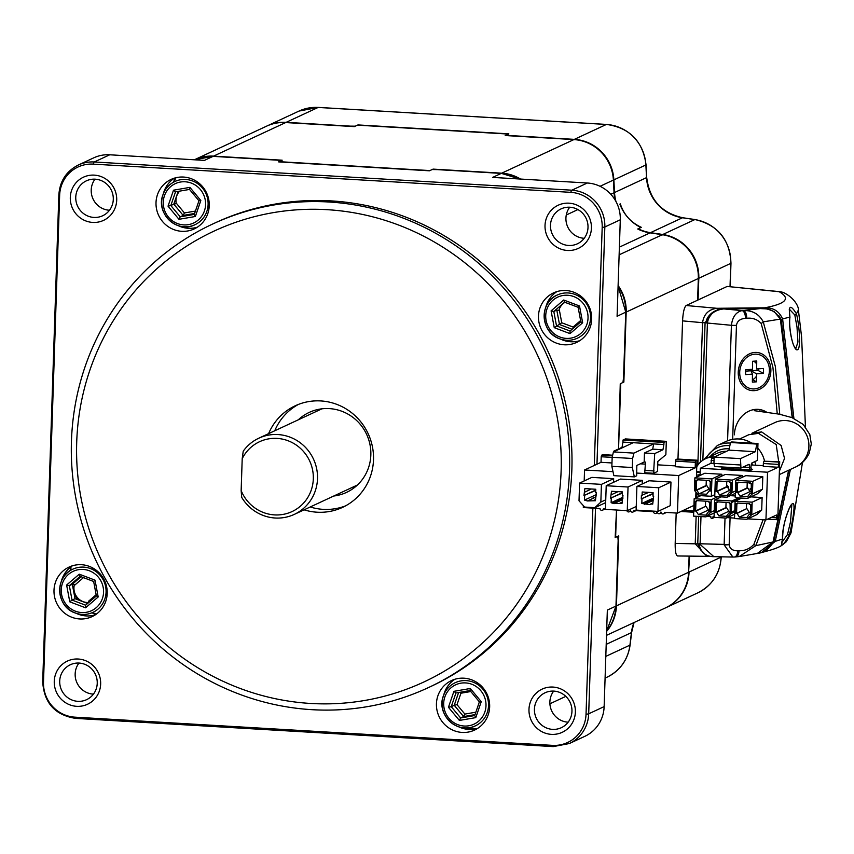<?xml version="1.0" encoding="UTF-8"?>
<svg xmlns="http://www.w3.org/2000/svg" width="854" height="854" viewBox="0 0 854 854"><rect width="100%" height="100%" fill="white"/><g stroke="black" fill="none" stroke-linecap="round" stroke-linejoin="round"><path stroke-width="1.28" d="M434.387 169.572A290.68 281.681 -115 0 0 433.074 169.113L429.936 170.576L279.055 161.662L282.194 160.2A290.68 281.681 -115 0 0 280.592 160.563M617.976 538.351A290.68 281.681 -115 0 0 618.755 535.864L615.627 537.315L616.524 510.019L615.158 537.54L617.816 536.301L618.147 540.486L615.969 606.073L618.05 544.094A292.708 283.635 -115 0 1 618.018 544.169M623.666 373.871A292.708 283.635 -115 0 1 623.687 373.945L625.736 312.286L623.537 377.884L622.918 382.507L620.25 383.745L618.552 448.948L620.73 383.531L623.858 382.069L626.185 312.073A42.027 40.725 -115 0 0 618.104 285.524M650.246 232.907A3.501 0.726 -81.5 0 1 650.492 232.662A42.027 40.725 -115 0 1 640.575 229.875L638.664 228.562L641.333 227.324C630.807 222.467 623.804 214.653 620.335 203.882L619.865 204.106A42.027 40.725 65 0 0 640.863 227.538L637.724 229A42.027 40.725 -115 0 0 650.022 232.875L662.341 234.711A42.027 40.725 65 0 1 698.326 278.489L697.611 300.192M623.858 382.069A290.68 281.681 -115 0 0 623.292 379.688M282.194 160.2L213.532 156.143A42.027 40.725 -115 0 0 194.402 159.773L266.555 126.178A42.027 40.725 65 0 1 285.674 122.56L354.346 126.616L357.484 125.154L508.354 134.067L505.216 135.53L573.888 139.586A42.027 40.725 65 0 1 613.396 180.077L614.058 192.748A42.027 40.725 -115 0 0 615.051 199.911M520.566 179.062A42.027 40.725 -115 0 0 501.736 173.17L433.074 169.113M351.827 126.467A290.68 281.681 65 0 1 353.097 126.157M606.639 631.352A42.027 40.725 -115 0 0 616.439 605.849L618.755 535.864M689.114 556.189L688.591 572.265A42.027 40.725 65 0 1 665.383 607.941L606.5 635.355M194.402 159.773A42.027 40.725 -115 0 0 194.381 159.783A42.027 40.725 -115 0 1 213.062 156.367L277.401 160.168L213.148 156.346A3.501 0.769 93.4 0 0 213.062 156.367L204.437 160.381L109.739 154.787L94.292 161.982A7.003 1.537 93.4 0 0 93.214 164.128L570.803 192.342A33.338 32.303 65 0 1 602.187 227.356L594.288 465.451M93.801 570.152L95.221 569.49M91.986 567.558A290.68 281.681 -115 0 0 93.054 569.746M591.534 321.35A14.71 14.251 65 0 1 590.135 321.659M578.147 295.911A14.71 14.251 65 0 1 579.279 295.036M209.081 207.874A14.71 14.251 65 0 1 207.693 208.173M93.673 570.077A14.71 14.251 65 0 1 94.805 569.212M476.126 683.563A14.71 14.251 65 0 1 477.258 682.688M568.604 245.472A19.258 18.671 -115 0 0 577.379 243.806A19.258 18.671 -115 0 0 587.616 222.862A19.258 18.671 -115 0 0 569.874 207.223A19.258 18.671 -115 0 0 561.11 208.878A19.258 18.671 -115 0 0 550.873 229.833A19.258 18.671 -115 0 0 568.604 245.472M584.2 238.287A19.258 18.671 65 0 1 584.061 238.277A19.258 18.671 65 0 1 567.739 226.961A19.258 18.671 65 0 1 569.735 207.212M567.44 250.468A23.816 23.079 -115 0 0 591.416 228.189A23.816 23.079 -115 0 0 569.01 203.177A23.816 23.079 -115 0 0 545.023 225.445A23.816 23.079 -115 0 0 567.44 250.468M565.978 290.541A27.317 26.474 65 0 1 591.128 312.713A27.317 26.474 65 0 1 576.61 342.422A27.317 26.474 65 0 1 564.174 344.781A27.317 26.474 65 0 1 539.023 322.598A27.317 26.474 65 0 1 553.541 292.89A27.317 26.474 65 0 1 565.978 290.541M560.736 339.166A27.317 26.474 -115 0 0 570.685 341.749A27.317 26.474 -115 0 0 579.749 340.682M81.504 564.707A27.317 26.474 65 0 1 106.654 586.89A27.317 26.474 65 0 1 92.136 616.599A27.317 26.474 65 0 1 79.7 618.958A27.317 26.474 65 0 1 54.549 596.775A27.317 26.474 65 0 1 69.078 567.067A27.317 26.474 65 0 1 81.504 564.707M76.273 613.343A27.317 26.474 -115 0 0 86.211 615.926A27.317 26.474 -115 0 0 95.285 614.848M77.842 701.326A19.258 18.671 -115 0 0 86.606 699.661A19.258 18.671 -115 0 0 96.844 678.706A19.258 18.671 -115 0 0 79.112 663.067A19.258 18.671 -115 0 0 70.348 664.732A19.258 18.671 -115 0 0 60.1 685.687A19.258 18.671 -115 0 0 77.842 701.326M93.438 694.142A19.258 18.671 65 0 1 93.289 694.131A19.258 18.671 65 0 1 76.967 682.816A19.258 18.671 65 0 1 78.963 663.067M76.668 706.322A23.816 23.079 -115 0 0 100.655 684.043A23.816 23.079 -115 0 0 78.237 659.021A23.816 23.079 -115 0 0 54.261 681.3A23.816 23.079 -115 0 0 76.668 706.322M93.897 217.428A19.258 18.671 -115 0 0 102.661 215.763A19.258 18.671 -115 0 0 112.899 194.819A19.258 18.671 -115 0 0 95.157 179.18A19.258 18.671 -115 0 0 86.393 180.834A19.258 18.671 -115 0 0 76.155 201.79A19.258 18.671 -115 0 0 93.897 217.428M109.483 210.244A19.258 18.671 65 0 1 109.344 210.233A19.258 18.671 65 0 1 93.022 198.918A19.258 18.671 65 0 1 95.018 179.169M92.723 222.424A23.816 23.079 -115 0 0 116.71 200.146A23.816 23.079 -115 0 0 94.292 175.134A23.816 23.079 -115 0 0 70.306 197.402A23.816 23.079 -115 0 0 92.723 222.424M552.559 729.369A19.258 18.671 -115 0 0 561.324 727.704A19.258 18.671 -115 0 0 571.561 706.749A19.258 18.671 -115 0 0 553.83 691.11A19.258 18.671 -115 0 0 545.065 692.775A19.258 18.671 -115 0 0 534.817 713.731A19.258 18.671 -115 0 0 552.559 729.369M568.145 722.185A19.258 18.671 65 0 1 568.006 722.174A19.258 18.671 65 0 1 551.684 710.859A19.258 18.671 65 0 1 553.68 691.11M551.385 734.365A23.816 23.079 -115 0 0 575.372 712.087A23.816 23.079 -115 0 0 552.954 687.064A23.816 23.079 -115 0 0 528.978 709.343A23.816 23.079 -115 0 0 551.385 734.365M312.062 709.685A255.666 247.735 65 0 1 76.636 502.109A255.666 247.735 65 0 1 212.571 224.068A255.666 247.735 65 0 1 328.907 202.003A255.666 247.735 65 0 1 564.334 409.578A255.666 247.735 65 0 1 428.398 687.609A255.666 247.735 65 0 1 312.062 709.685M428.398 687.609L430.747 686.52A255.666 247.735 -115 0 0 566.682 408.479A255.666 247.735 -115 0 0 331.256 200.903A255.666 247.735 -115 0 0 214.93 222.979L212.571 224.068M327.103 209.678A248.653 240.956 -115 0 0 76.711 442.265A248.653 240.956 -115 0 0 310.728 703.461A248.653 240.956 -115 0 0 561.121 470.874A248.653 240.956 -115 0 0 327.103 209.678M345.582 505.846A56.033 54.304 65 0 1 323.186 509.358A56.033 54.304 65 0 1 310.216 506.977M268.615 433.629A56.033 54.304 65 0 1 295.27 405.767A56.033 54.304 65 0 1 320.762 400.932A56.033 54.304 65 0 1 372.365 446.428A56.033 54.304 65 0 1 342.571 507.372A56.033 54.304 65 0 1 317.069 512.208A56.033 54.304 65 0 1 304.099 509.827M183.525 177.056A27.317 26.474 65 0 1 208.686 199.238A27.317 26.474 65 0 1 194.157 228.947A27.317 26.474 65 0 1 181.731 231.306A27.317 26.474 65 0 1 156.57 209.123A27.317 26.474 65 0 1 171.099 179.415A27.317 26.474 65 0 1 183.525 177.056M178.294 225.691A27.317 26.474 -115 0 0 188.232 228.274A27.317 26.474 -115 0 0 197.306 227.196M463.946 678.193A27.317 26.474 65 0 1 489.107 700.365A27.317 26.474 65 0 1 474.578 730.074A27.317 26.474 65 0 1 462.153 732.433A27.317 26.474 65 0 1 436.992 710.261A27.317 26.474 65 0 1 451.52 680.553A27.317 26.474 65 0 1 463.946 678.193M458.715 726.818A27.317 26.474 -115 0 0 468.665 729.401A27.317 26.474 -115 0 0 477.728 728.334M501.565 173.533A3.501 0.769 93.4 0 0 501.351 173.373L437.899 169.626L432.124 169.551L429.466 170.8L278.585 161.886L281.254 160.637L277.401 160.168M454.883 679.261A27.317 26.474 -115 0 0 443.802 694.782M174.462 178.123A27.317 26.474 -115 0 0 163.381 193.655M274.742 430.779A56.033 54.304 65 0 1 298.366 404.444M606.65 630.999A42.027 40.725 -115 0 0 615.969 606.073L607.343 610.087L604.141 706.61A35.025 33.936 65 0 1 584.809 736.34L569.362 743.535A35.025 33.936 65 0 0 588.694 713.805L604.141 706.61M519.638 178.998A42.027 40.725 -115 0 0 501.266 173.394L492.641 177.408L587.328 183.002A35.025 33.936 65 0 1 620.292 219.788L617.09 316.311L625.747 312.126M461.758 728.056L475.625 728.878M176.009 177.707A41.739 40.437 -115 0 0 174.109 181.891M592.868 508.109L586.036 714.179A33.338 32.303 65 0 1 552.463 745.361L74.874 717.157A33.338 32.303 65 0 1 43.501 682.132L59.641 195.31A7.003 0.801 1.9 0 1 58.851 194.915C59.801 181.165 66.302 171.195 78.355 165.003L93.812 157.809A35.025 33.936 65 0 1 109.739 154.787M79.198 614.079A42.027 40.725 -115 0 0 80.383 614.912M73.359 589.836A41.739 40.437 -115 0 0 75.109 593.936M76.081 595.793A41.739 40.437 -115 0 0 78.814 600.127M92.68 612.478A41.739 40.437 -115 0 0 96.214 614.218M70.978 566.8L70.871 570.216M59.641 195.31A33.338 32.303 65 0 1 93.214 164.128M72.43 565.786A27.317 26.474 -115 0 0 61.349 581.307M556.904 291.609A27.317 26.474 -115 0 0 545.823 307.13M614.058 192.662L614.538 192.524A42.027 40.725 -115 0 0 615.969 201.523M613.268 180.013L613.866 179.863L614.538 192.524L646.531 177.632L645.87 164.961A42.027 40.725 -115 0 0 606.351 124.46L318.147 107.444A42.027 40.725 -115 0 0 299.017 111.063L267.024 125.965A42.027 40.725 65 0 1 286.143 122.335L318.147 107.444A7.003 1.537 93.4 0 1 318.328 107.401L299.017 111.063M574.027 139.8A3.501 0.769 -86.6 0 1 574.358 139.362L510.009 135.562L506.155 135.081L508.824 133.843L357.954 124.93L355.285 126.178L350.492 126.136L286.143 122.335A3.501 0.769 -86.6 0 0 285.93 122.57M352.67 126.157A290.68 281.681 -115 0 0 351.485 126.445M298.302 419.816A44.13 42.764 65 0 1 343.65 411.991A44.13 42.764 65 0 1 370.785 450.784A44.13 42.764 65 0 1 333.775 496.014M243.219 451.211A42.027 40.725 65 0 1 258.837 438.187A42.027 40.725 65 0 1 277.956 434.558A42.027 40.725 65 0 1 316.653 468.686A42.027 40.725 65 0 1 294.31 514.386A42.027 40.725 65 0 1 275.191 518.015A42.027 40.725 65 0 1 241.693 497.338L241.148 490.57L242.205 458.705L243.219 451.211M321.979 408.799A42.027 40.725 -115 0 0 321.104 409.194L258.837 438.187M241.148 490.57A38.526 37.33 -115 0 0 274.518 514.898A38.526 37.33 -115 0 0 313.311 478.87A38.526 37.33 -115 0 0 277.059 438.401A38.526 37.33 -115 0 0 242.205 458.705M294.31 514.386L356.577 485.392A42.027 40.725 -115 0 0 357.442 484.976M805.429 426.829L801.607 337.084L798.394 310.013L796.451 313.802C799.387 325.022 801.073 348.678 797.604 349.649C794.124 352.211 788.157 330.615 789.907 317.015A1.398 0.79 5.5 0 1 789.961 317.293C788.573 325.63 792.053 344.354 794.668 347.055L795.864 348.475L797.935 341.984L796.995 326.986L794.807 314.966L789.672 309.543M782.467 541.596L787.516 534.497L790.537 521.709L791.807 504.842M779.617 291.652A14.006 3.48 95.7 0 0 779.606 291.652A14.006 3.48 95.7 0 0 779.168 291.716L727.33 286.464L779.617 291.652A14.006 14.006 0 0 1 784.954 293.306L784.954 293.306A14.006 13.44 118.7 0 0 779.168 291.716C790.943 298.398 786.128 303.768 764.725 307.814A3.501 1.868 89.4 0 1 765.857 308.924M709.589 556.125A3.501 1.847 86.1 0 1 708.831 556.498A3.501 1.847 86.1 0 1 708.596 556.488L707.112 556.541L695.231 543.838L696.138 516.286M677.852 555.89C675.994 555.89 675.098 551.737 675.183 543.443L697.75 543.87L701.251 550.926M697.835 465.11L702.564 322.684L682.559 320.88L677.98 459.068M676.187 513.03L675.183 543.443M712.012 313.567L705.084 322.716L702.564 322.684C703.781 314.283 708.542 309.479 716.837 308.294A3.501 1.868 89.4 0 1 718.107 309.724M682.559 320.88C683.04 312.404 684.235 307.291 686.157 305.518L716.837 308.294L764.725 307.814C773.19 307.461 779.147 311.176 782.616 318.958A3.501 0.939 166.8 0 1 781.261 319.738L778.827 315.66M726.946 286.538L686.157 305.518M790.409 469.422L775.24 541.383L773.927 540.913L788.861 470.148M792.437 417.787L781.261 319.738M794.807 314.966A1.398 0.982 -14.9 0 0 796.451 313.802C790.452 304.184 788.274 305.252 789.907 317.015L782.616 318.958L793.9 418.396M772.315 543.966L773.927 540.913M749.022 370.914A7.003 5.882 102.2 0 0 749.3 369.483M710.752 556.37L677.521 555.965M782.52 538.266A1.398 1.035 177.5 0 1 782.542 539.013L775.24 541.383L761.448 552.57L759.473 552.944M781.858 543.72L782.627 538.628C782.702 528.743 784.89 518.784 789.192 508.749L791.519 504.735M761.448 552.57C780.46 547.67 781.154 546.037 786.342 541.692L791.007 532.907L789.096 535.575C782.392 546.923 780.214 548.065 782.542 539.013C781.602 528.071 789.053 504.789 792.48 503.721C796.013 501.095 792.864 521.943 789.096 535.575A1.398 0.737 -164.1 0 0 787.516 534.497M789.961 317.293L789.277 309.49M770.874 370.914A19.258 16.183 102.2 0 0 755.192 352.424A19.258 16.183 102.2 0 0 738.24 372.184A19.258 16.183 102.2 0 0 753.922 390.673A19.258 16.183 102.2 0 0 770.874 370.914M758.309 370.572A10.152 8.529 102.2 0 0 758.331 370.166A10.152 8.529 102.2 0 0 758.299 368.853M756.708 364.028A10.152 8.529 102.2 0 0 753.623 361.199M700.985 516.574L700.077 544.382L713.859 556.669C705.895 556.68 700.931 552.527 698.935 544.201L699.597 544.03M734.419 557.011A7.003 3.694 86.1 0 0 737.653 550.819C732.551 550.755 729.722 548.716 729.188 544.692A7.003 0.982 179.6 0 1 724.139 544.852L732.86 557.043L734.408 557.011A7.003 3.694 86.1 0 0 734.419 557.011L735.742 556.915A7.003 3.694 -93.9 0 0 735.753 556.915A7.003 3.694 -93.9 0 0 738.988 550.734C744.688 550.979 749.641 548.876 753.847 544.414L763.07 519.755M698.946 543.742L724.139 544.404A7.003 0.801 1.9 0 0 729.188 544.457L729.188 544.692M725.025 517.994L724.139 544.852M760.06 308.561A1.398 0.747 89.4 0 1 760.167 308.54A1.398 0.747 89.4 0 1 760.274 308.55L723.808 308.924L742.126 310.578A7.003 3.736 89.4 0 1 745.371 318.318C740.119 318.809 737.151 321.157 736.458 325.353A7.003 0.801 -178.1 0 1 731.408 325.299L706.269 322.929C705.148 319.919 710.966 309.169 723.701 308.913L723.701 308.913A1.398 0.747 89.4 0 1 723.808 308.924C714.19 309.991 708.724 314.72 707.4 323.122L702.853 460.242M780.332 319.097L763.252 321.862A7.003 2.37 158.4 0 1 761.181 323.474C757.263 319.332 752.438 317.613 746.695 318.296A7.003 3.736 -90.6 0 0 743.45 310.568L742.126 310.578C736.041 311.966 732.465 316.866 731.408 325.299L727.576 440.781M779.755 414.265L775.4 366.718L763.252 321.862C759.142 314.091 752.545 310.322 743.45 310.568L760.274 308.55C769.337 307.782 776.051 311.4 780.417 319.417L792.192 417.691M773.009 542.034L788.626 470.255M757.274 553.477L773.03 541.98L755.833 545.653L739.222 556.552L736.105 556.861M723.573 308.924A1.398 0.747 89.4 0 1 723.701 308.913L760.167 308.54C767.575 309.127 765.622 308.091 774.183 311.635L780.503 319.225L792.266 417.723M765.803 519.04L755.833 545.653A7.003 0.929 24.2 0 0 753.847 544.414M777.236 413.774L772.923 367.359L761.181 323.474M752.652 379.72A10.152 8.529 102.2 0 0 756.58 376.006M761.608 411.468A23.474 19.717 102.2 0 0 760.156 411.041L759.654 410.923M745.659 371.148L750.986 370.775L752.449 374.127L745.627 374.607L745.67 369.739L752.502 369.259L752.587 361.274L756.74 360.986L756.655 368.971L763.487 368.49L763.433 373.358L756.612 373.838L756.527 381.823L752.363 382.112L752.449 374.127M752.395 379.582L756.527 381.823M750.997 369.366L750.986 370.775L752.502 369.259M754.733 354.186A17.507 14.71 102.2 0 0 739.713 372.59A17.507 14.71 102.2 0 0 754.37 388.912A17.507 14.71 102.2 0 0 769.401 370.508A17.507 14.71 102.2 0 0 754.733 354.186M763.433 373.358L757.808 370.294L750.986 370.775L756.612 373.838M730.351 443.077A28.022 27.147 65 0 0 730.127 443.066A28.022 27.147 65 0 0 717.381 445.478L726.146 441.401A28.022 27.147 65 0 1 738.891 438.988A28.022 27.147 65 0 1 751.84 443.151M757.808 448.158A28.022 27.147 65 0 1 764.511 460.925M696.992 471.525L696.597 471.547A5.252 5.092 65 0 1 699.96 472.294M779.51 467.319L776.211 444.539L758.48 433.352L761.619 431.889L781.132 445.478L784.548 458.395L779.382 471.227M779.275 474.611L795.362 467.117A24.52 23.752 65 0 0 808.898 446.3A24.52 23.752 65 0 0 785.829 420.552A24.52 23.752 65 0 0 774.674 422.666L751.915 433.266L761.619 431.889M758.48 433.352L748.777 434.729L739.532 439.031M761.416 431.857L758.277 433.309M726.626 485.51A2.797 2.295 82.5 0 1 728.686 489.022M696.757 466.775A21.008 20.357 65 0 1 705.575 458.705A21.008 20.357 65 0 1 714.606 456.869M636.123 510.105L657.954 511.397L658.744 487.751L636.903 486.46L636.123 510.105M658.744 487.751L670.977 482.062L670.187 505.707L657.954 511.397M636.903 486.46L649.136 480.77L670.977 482.062M648.453 501.544L648.421 502.611M652.766 502.942L649.809 504.65L641.813 503.476L653.62 497.978M653.075 493.783L641.279 498.917L641.397 495.437L648.72 492.384M641.813 503.476L641.962 498.96M644.033 503.604L653.577 499.163M642.08 495.48L642.197 492L653.107 492.651L652.99 496.121L653.673 496.163L652.723 504.127L650.513 503.988M653.086 493.42L641.279 498.917M611.976 462.964L601.024 462.313L601.205 456.751L601.568 455.214L602.828 454.627L612.649 455.214M675.578 461.149L675.397 466.711L695.177 467.875L695.359 462.313L695.722 460.776L696.981 460.189L677.19 459.025L675.941 459.612L675.578 461.149L695.359 462.313M602.476 510.212L605.411 508.845L603.436 508.728A1.751 1.697 65 0 1 602.476 510.212A1.751 1.697 65 0 1 600.031 508.525L583.314 507.543L583.367 505.685M626.868 510.628A1.751 1.697 -115 0 0 630.22 510.308L630.562 510.329A1.751 1.697 -115 0 0 633.006 512.016A1.751 1.697 -115 0 0 633.967 510.532L653.588 511.685A1.751 1.697 -115 0 0 656.032 513.382A1.751 1.697 -115 0 0 656.993 511.888L657.334 511.909A1.751 1.697 -115 0 0 659.779 513.596A1.751 1.697 -115 0 0 660.75 512.112L661.092 512.133A1.751 1.697 -115 0 0 663.537 513.82A1.751 1.697 -115 0 0 664.497 512.336L677.468 513.105L693.928 505.429L693.747 511.365M695.722 498.031L695.925 492.053M696.416 477.162L696.981 460.189M695.177 467.875L678.706 475.55L677.468 513.105M605.742 499.814L600.842 502.099L594.843 507.671L605.657 502.643M600.842 502.099L601.429 484.367L579.599 483.076L591.833 477.386L613.663 478.667L601.429 484.367M613.546 482.307L613.663 478.667M579.599 483.076L579.012 500.807L584.616 507.062L594.843 507.671M593.797 497.967L592.398 496.409M595.772 490.036L583.965 495.533L584.883 488.616L595.793 489.257L595.686 492.737L596.37 492.779L595.419 500.732L587.381 500.956L584.499 500.092L596.305 494.594M595.761 490.399L583.965 495.533M584.499 500.092L584.648 495.566M596.263 495.896L595.569 496.217M595.462 499.558L593.199 500.604M595.537 497.156L587.381 500.956M621.659 493.377L620.986 493.334M591.406 489L584.766 492.096M628.042 487.015L606.212 485.723L620.484 479.073L642.315 480.364L628.042 487.015L627.263 510.66L605.433 509.368L606.212 485.723M636.241 506.475L627.263 510.66M642.197 484.004L642.315 480.364M622.385 492.673L610.589 498.17L611.496 491.263L622.417 491.904L622.299 495.384L622.982 495.416L622.032 503.38L613.994 503.604L611.122 502.728L622.918 497.241M622.374 493.036L610.589 498.17M611.122 502.728L611.272 498.213M613.332 502.867L622.886 498.416M622.15 499.803L613.994 503.604M650.321 495.064L649.638 495.021M622.075 502.195L619.812 503.252M622.876 498.533L622.182 498.853M618.018 491.648L611.379 494.733M640.329 463.818L645.475 464.117M657.42 464.822L675.418 465.889M653.577 499.28L652.883 499.601M652.851 500.54L644.685 504.34M678.706 475.55L636.732 473.063M613.012 471.664L584.552 469.988L584.189 480.941M634.341 476.874L636.689 475.774L636.828 465.441L644.172 462.025L645.539 462.11L644.717 472.753L653.588 473.276L654.708 453.591L644.471 452.983L652.712 449.151L662.939 449.759L663.889 444.518L633.188 442.703L613.428 451.905L633.892 453.122L632.633 458.502L632.334 467.533L634.341 476.874L613.866 475.667L611.859 466.327L632.334 467.533M644.172 462.025L644.471 452.983M654.708 453.591L662.939 449.759M632.633 458.502L612.169 457.285L613.428 451.905M611.859 466.327L612.169 457.285M633.892 453.122L653.652 443.92L652.712 449.151M633.188 442.703L622.95 442.105L622.011 447.336L613.77 451.168L614.869 451.232M622.011 447.336L623.1 447.4M666.312 441.337L663.953 442.436L623.025 440.013L625.374 438.924L666.312 441.337L665.864 454.723L657.815 461.502L657.559 471.376M663.953 442.436L663.889 444.518M622.95 442.105L623.025 440.013M613.77 451.168L613.748 451.755M653.588 473.276L657.665 471.387M601.024 462.313L584.552 469.988M763.359 463.519L763.262 466.369L778.197 467.255L778.837 462.099L763.892 461.213L763.359 463.519L778.293 464.405M747.73 518.848L765.953 519.926L776.617 514.962L776.873 519.691L777.791 519.275L779.702 461.694L763.892 461.213M714.115 457.819L711.638 458.128L710.998 463.284L713.944 463.455M763.284 465.676L751.189 464.96M749.374 464.854L748.04 464.768M779.702 461.694L778.837 462.099M734.536 518.068L727.266 517.641M714.072 516.862L712.941 516.798L712.919 517.492A1.046 1.014 -115 0 1 712.343 518.378L714.499 517.375M706.792 516.435L710.891 516.67L710.87 517.364A1.046 1.014 -115 0 0 712.343 518.378M714.809 494.669L711.339 496.281L711.916 478.891L694.857 477.888L704.817 473.255L721.876 474.258L711.916 478.891M694.857 477.888L694.441 490.409L699.052 495.555L711.339 496.281M709.973 490.527L709.119 490.922L710.485 491.007L710.806 481.272L709.45 481.186L709.471 480.492L697.184 479.767L697.163 480.46L695.796 480.386L695.476 490.121L696.32 490.089L696.64 480.428M706.29 480.3L706.119 485.52L696.32 490.089M697.814 479.809L697.174 480.097M696.843 490.196L706.802 485.563L709.076 489.182L699.116 493.815L696.843 490.196L695.476 490.121M709.076 489.182L710.016 489.235M709.119 490.922L706.621 494.263L699.116 493.815M721.811 476.073L721.876 474.258M717.862 496.665L711.222 499.761L694.163 498.747L693.587 516.136L705.874 516.862L714.2 512.987M714.275 510.66L710.806 512.272L711.222 499.761M710.806 512.272L705.874 516.862M700.803 495.662L694.163 498.747M709.279 511.397L708.425 511.792L709.791 511.866L710.112 502.131L708.756 502.056L708.777 501.351L696.49 500.636L696.469 501.33L695.103 501.245L694.782 510.98L695.626 510.948L695.946 501.298M705.596 501.17L705.425 506.39L695.626 510.948M697.12 500.668L696.48 500.967M705.425 506.39L696.149 511.066L694.782 510.98M706.109 506.422L708.382 510.041L698.423 514.684L696.149 511.066M708.382 510.041L709.322 510.105M708.425 511.792L705.927 515.122L698.423 514.684M734.75 511.866L731.27 513.489L726.338 518.068L734.664 514.193M721.278 496.868L714.627 499.964L714.051 517.343L726.338 518.068M731.675 501.437L739.201 497.925L731.686 500.967L714.627 499.964M730.053 503.316L730.266 513.083L730.586 503.337L729.22 503.262L729.241 502.568L716.965 501.842L716.944 502.536L718.267 501.917M717.584 501.874L716.954 502.173M730.266 513.083L728.9 512.998L726.391 516.328L718.887 515.891L728.846 511.258L726.573 507.639L716.613 512.272L715.257 512.186L715.577 502.451L716.944 502.536M726.071 502.376L725.889 507.596L716.09 512.154L716.41 502.504M715.257 512.186L716.09 512.154M718.887 515.891L716.613 512.272M728.846 511.258L729.796 511.311M728.9 512.998L729.754 512.603M739.852 498.96L739.18 498.619L731.654 502.131M731.312 512.229L734.792 510.617M731.643 502.494L739.863 498.661M731.27 513.489L731.686 500.967M735.273 495.95L730.351 495.662M762.398 489.193L762.803 476.681L752.854 481.314L735.796 480.311L735.219 497.69L747.496 498.416L757.455 493.783L762.398 489.193L752.438 493.836L752.854 481.314M752.438 493.836L747.496 498.416M762.803 476.681L745.755 475.667L735.796 480.311M751.2 484.037L750.399 482.916L738.123 482.19L738.102 482.884L739.425 482.264M747.229 482.723L747.058 487.944L737.248 492.502L737.568 482.852M738.102 482.884L736.735 482.798L736.415 492.534L737.248 492.502M737.781 492.619L747.741 487.976L750.004 491.594L740.055 496.238L737.781 492.619L736.415 492.534M750.004 491.594L750.954 491.658M751.221 483.652L751.424 493.42L750.058 493.345L747.549 496.676L740.055 496.238M750.058 493.345L750.912 492.95M751.424 493.42L751.744 483.684L750.378 483.61M742.275 477.29L742.339 475.464L732.38 480.108L715.321 479.094L714.745 496.484L727.032 497.209L735.358 493.334M735.433 491.007L731.963 492.619L732.38 480.108M731.963 492.619L727.032 497.209M742.339 475.464L725.281 474.461L715.321 479.094M730.746 482.446L730.949 492.214L731.28 482.478L729.914 482.393L729.935 481.699L717.659 480.973L717.627 481.667L718.961 481.058M718.278 481.015L717.648 481.304M730.949 492.214L729.594 492.139L727.085 495.469L719.58 495.032L729.54 490.388L727.266 486.769L717.307 491.413L715.94 491.328L716.271 481.592L717.627 481.667M726.754 481.517L726.583 486.727L716.784 491.296L717.104 481.645M715.94 491.328L716.784 491.296M719.58 495.032L717.307 491.413M729.54 490.388L730.48 490.442M729.594 492.139L730.437 491.733M761.704 510.062L762.12 497.54L752.16 502.173L735.102 501.17L734.525 518.559L746.802 519.285L756.761 514.642L761.704 510.062L751.744 514.695L752.16 502.173M751.744 514.695L746.802 519.285M741.742 498.074L735.102 501.17M750.527 504.522L750.73 514.289L751.05 504.554L749.684 504.468L749.716 503.775L737.429 503.049L737.408 503.743L736.041 503.668L735.721 513.403L736.564 513.371L736.885 503.711M746.535 503.582L746.364 508.803L736.564 513.371M738.048 503.081L737.418 503.38M746.364 508.803L737.087 513.478L735.721 513.403M747.047 508.845L749.321 512.464L739.361 517.097L737.087 513.478M749.321 512.464L750.26 512.517M750.73 514.289L749.364 514.204L746.866 517.545L739.361 517.097M749.364 514.204L750.218 513.809M762.12 497.54L750.815 496.868M765.953 519.926L767.532 472.219L700.333 468.248L710.998 463.284M699.405 496.313L699.426 495.576M700.099 475.454L700.333 468.248M752.641 469.348A1.751 1.697 65 0 1 750.997 467.501L749.566 468.173A1.751 1.697 -115 0 0 751.21 470.01L752.641 469.348M749.566 468.173L749.588 467.48A3.501 0.769 93.4 0 0 748.915 464.362L740.941 468.077L740.482 458.641L714.147 457.082L713.933 463.412L740.269 464.971M743.065 467.085L749.588 467.48M722.89 467.586L721.47 468.248A1.751 1.697 -115 0 0 723.167 467.031M721.47 468.248L751.21 470.01M740.482 458.641L755.374 451.702L729.038 450.143L714.147 457.082M756.793 444.059L730.458 442.5L731.632 441.956L757.968 443.514L756.793 444.059L755.374 451.702M729.038 450.143L730.458 442.5M757.968 443.514L757.402 460.413L751.915 462.964A3.501 0.769 93.4 0 0 751.018 466.807L750.997 467.501M740.941 468.077L714.595 466.519L713.933 463.412M767.532 472.219L778.197 467.255M709.589 502.099L709.268 511.759L709.802 511.503M710.282 481.24L709.962 490.89L710.496 490.644M443.397 695.967A23.816 23.079 65 0 1 455.278 682.666A23.816 23.079 65 0 1 480.77 686.958A23.816 23.079 65 0 1 487.26 712.535A23.816 23.079 65 0 1 475.379 725.847A23.816 23.079 65 0 1 449.93 721.598A23.816 23.079 65 0 1 443.354 696.095M470.319 688.505L481.25 701.657L475.795 717.616L474.717 715.535L479.382 701.881L469.988 690.555L455.908 692.978L453.922 691.324L470.319 688.505L469.988 690.555L455.94 692.968L451.254 706.674L448.457 707.293L453.922 691.324M474.995 714.617L463.615 716.57L460.637 717.958L459.388 720.434L448.457 707.293M481.25 701.657L479.361 701.871L474.717 715.535M458.598 692.519L454.232 705.287L457.018 704.667L464.864 714.093L463.615 716.57L454.232 705.287L451.254 706.674L460.637 717.958L474.675 715.545M470.757 691.537L460.936 693.224L460.039 692.263M75.163 612.916A23.816 23.079 65 0 1 59.705 591.491A23.816 23.079 65 0 1 72.825 569.18A23.816 23.079 65 0 1 90.471 568.583A23.816 23.079 65 0 1 106.045 589.986A23.816 23.079 65 0 1 92.926 612.361A23.816 23.079 65 0 1 75.28 612.958M83.468 577.624L75.013 584.894L72.312 584.264L69.334 585.652L66.623 585.033L79.251 574.187L95.029 580.144L98.189 596.957L96.427 595.889L85.56 605.219L96.374 595.964L93.652 581.467L80.073 576.343L93.652 581.478L95.029 580.144M80.169 576.343L79.251 574.187M98.189 596.957L85.571 607.802L69.782 601.835L72.046 600.084L85.581 605.198M85.571 607.802L85.592 605.198M87.62 603.458L75.024 598.697L72.046 600.084L69.334 585.652L80.137 576.375M75.024 598.697L72.312 584.264L81.087 576.728M74.394 584.67A14.006 13.579 65 0 0 88.741 602.486L88.592 601.216L96.139 594.726M162.965 194.829A23.816 23.079 65 0 1 174.846 181.528A23.816 23.079 65 0 1 200.348 185.82A23.816 23.079 65 0 1 206.839 211.408A23.816 23.079 65 0 1 194.958 224.709A23.816 23.079 65 0 1 169.508 220.46A23.816 23.079 65 0 1 162.922 194.958M194.573 213.479L183.194 215.432L173.8 204.149L176.597 203.53L184.432 212.956L183.194 215.432L180.215 216.82L194.253 214.407M184.432 212.956L195.395 211.077M168.035 206.156L170.821 205.536L180.215 216.82L178.966 219.307L168.035 206.156L173.501 190.196L175.518 191.84L170.821 205.536L173.8 204.149L178.176 191.381M195.363 216.489L194.232 214.471L198.982 200.701L200.829 200.519L195.363 216.489L178.966 219.307M173.501 190.196L189.898 187.378L189.503 189.407L198.929 200.743M176.276 203.594A14.006 13.579 65 0 1 179.682 191.125M559.637 338.739A23.816 23.079 65 0 1 544.169 317.325A23.816 23.079 65 0 1 557.299 295.014A23.816 23.079 65 0 1 574.945 294.416A23.816 23.079 65 0 1 590.52 315.809A23.816 23.079 65 0 1 577.4 338.195A23.816 23.079 65 0 1 559.754 338.792M572.084 329.281L559.498 324.52L556.787 310.098L559.487 310.717L561.751 322.769L554.257 327.669L551.097 310.856L553.808 311.486L556.52 325.908L570.056 331.021L570.034 333.626L554.257 327.669M556.787 310.098L553.808 311.486L564.611 302.199M561.751 322.769L573.066 327.039L580.613 320.549M573.226 328.299L573.066 327.039M551.097 310.856L563.725 300.01L564.547 302.177L578.126 307.301L579.503 305.978L582.663 322.78L570.034 333.626M582.663 322.78L580.848 321.798L578.126 307.301M558.858 310.504A14.006 13.579 65 0 1 564.964 302.327M626.185 312.073L698.326 278.489M619.129 254.834L662.341 234.711M619.385 247.137L650.022 232.875M566.277 214.994L577.923 209.572M610.802 194.264L614.058 192.748M600.042 186.3L613.396 180.077M501.736 173.17L573.888 139.586M616.439 605.849L688.591 572.265M213.532 156.143L285.674 122.56M78.355 165.003A35.025 33.936 65 0 1 94.292 161.982L571.881 190.196L587.328 183.002M570.803 192.342A7.003 1.537 93.4 0 1 571.881 190.196A35.025 33.936 65 0 1 604.835 226.983L596.967 464.202M620.292 219.788L604.835 226.983A7.003 0.801 1.9 0 1 602.187 227.356M625.715 312.297A42.027 40.725 -115 0 0 618.082 286.368M595.505 508.258L588.694 713.805A7.003 0.801 1.9 0 1 586.036 714.179M463.679 728.622L473.671 729.22M213.244 156.378A3.501 0.769 93.4 0 0 213.148 156.346L194.381 159.783M175.358 177.867A42.027 40.725 -115 0 0 173.405 182.265M73.935 592.922A42.027 40.725 -115 0 0 77.778 599.732M92.029 612.756A42.027 40.725 -115 0 0 95.68 614.581M62.737 577.283L63.804 576.792M70.37 567.269L70.263 570.589M74.874 717.157A7.003 1.537 93.4 0 0 75.654 718.385C54.976 715.108 43.992 702.885 42.7 681.727A7.003 0.801 1.9 0 0 43.501 682.132M552.463 745.361A7.003 1.537 93.4 0 0 553.243 746.599L569.362 743.535M519.798 179.009L501.351 173.373A3.501 0.769 93.4 0 0 501.266 173.394L436.917 169.594M634.052 622.534L631.618 632.44L630.113 644.973A7.003 0.929 -173.2 0 1 629.932 645.154L631.437 632.611A42.027 40.725 65 0 1 633.914 622.598M630.113 644.973C627.914 659.811 620.207 670.561 607.013 677.201A42.027 40.725 -115 0 0 629.932 645.154L605.806 656.384M606.714 124.492A7.003 1.537 93.4 0 0 606.532 124.428A7.003 1.537 93.4 0 0 606.351 124.46L574.358 139.362A42.027 40.725 65 0 1 613.866 179.863L645.87 164.961A7.003 0.662 177 0 0 646.04 164.801L646.702 177.472A7.003 0.662 177 0 1 646.531 177.632A42.027 40.725 65 0 0 682.485 217.759L650.492 232.662L662.811 234.487L694.804 219.595L682.485 217.759A7.003 1.462 98.5 0 1 682.688 217.727L695.017 219.553A7.003 1.462 98.5 0 0 694.804 219.595A42.027 40.725 -115 0 1 730.8 263.363L698.807 278.265L698.081 299.967M662.469 234.925A3.501 0.726 -81.5 0 1 662.811 234.487A42.027 40.725 65 0 1 698.807 278.265L698.198 278.393M606.201 644.364L631.437 632.611A7.003 0.929 -173.2 0 0 631.618 632.44M318.499 107.465A7.003 1.537 93.4 0 0 318.328 107.401L606.532 124.428C629.718 127.79 642.881 141.252 646.04 164.801M682.88 217.813A7.003 1.462 98.5 0 0 682.688 217.727C661.455 212.977 649.456 199.558 646.702 177.472M695.017 219.553C717.851 224.954 729.839 239.504 730.971 263.192A7.003 0.801 -178.1 0 1 730.8 263.363L730.021 286.731M697.857 592.825A42.027 40.725 -115 0 0 721.054 557.15L689.061 572.041A42.027 40.725 65 0 1 665.864 607.728A42.027 40.725 65 0 1 665.618 607.834L697.857 592.825C712.3 585.406 720.093 573.461 721.235 556.979M688.591 572.159L689.584 556.2M696.768 497.54L696.907 493.164M705.084 322.716L700.461 462.142M699.351 495.576L699.33 496.345M698.657 516.435L697.75 543.87M734.376 434.846A24.873 20.891 -77.8 0 1 766.465 412.087M700.077 544.382L698.935 544.201M737.653 550.819L738.988 550.734M736.458 325.353L732.679 439.34M730.074 517.802L729.188 544.457M746.695 318.296L745.371 318.318M754.744 461.651A28.022 27.147 65 0 1 755.801 465.227M752.47 465.035A25.962 25.161 -115 0 0 751.83 463.028M729.86 445.681A25.962 25.161 -115 0 0 728.953 445.617A25.962 25.161 -115 0 0 705.831 458.587M710.229 456.538A23.069 22.353 65 0 1 728.206 448.798A23.069 22.353 65 0 1 729.273 448.884M726.498 451.328A21.008 20.357 -115 0 0 717.467 453.164L705.575 458.705M601.205 456.751L612.158 457.402M612.499 455.865L601.568 455.214M695.722 460.776L675.941 459.612M680.969 511.471L693.715 512.229L680.948 511.482M693.747 511.002L683.307 510.382M645.261 470.447L654.132 470.97M711.094 460.434L714.029 460.605M714.104 458.267L711.638 458.128M776.873 519.691L767.629 519.147L776.82 519.67M714.072 516.958L712.919 517.492M776.521 517.812L771.173 517.492M444.859 696.917A21.713 21.04 -115 0 0 457.936 724.704A21.713 21.04 -115 0 0 484.848 712.022A21.713 21.04 -115 0 0 471.782 684.246A21.713 21.04 -115 0 0 444.859 696.917M475.795 717.616L459.388 720.434M460.936 693.224L457.018 704.667M464.864 714.093L475.817 712.204M89.328 570.76A21.713 21.04 -115 0 0 62.406 583.442A21.713 21.04 -115 0 0 75.483 611.218A21.713 21.04 -115 0 0 102.405 598.547A21.713 21.04 -115 0 0 89.328 570.76M69.782 601.835L66.623 585.033M204.426 210.895A21.713 21.04 -115 0 0 191.349 183.108A21.713 21.04 -115 0 0 164.438 195.779A21.713 21.04 -115 0 0 177.504 223.567A21.713 21.04 -115 0 0 204.426 210.895M189.898 187.378L200.829 200.519M189.524 189.428L175.518 191.84L189.524 189.428M194.285 214.407L198.961 200.754M559.957 337.052A21.713 21.04 -115 0 0 586.879 324.371A21.713 21.04 -115 0 0 573.803 296.584A21.713 21.04 -115 0 0 546.88 309.265A21.713 21.04 -115 0 0 559.957 337.052M563.725 300.01L579.503 305.978M570.066 331.032L580.848 321.766L570.034 331.053M578.137 307.269L564.643 302.177M549.901 703.792L565.818 696.384M207.746 208.162L209.123 207.533M616.054 605.988L606.65 631.031M625.801 312.212L618.082 286.197M58.851 194.915L42.7 681.727M75.654 718.385L553.243 746.599M605.08 678.097L607.013 677.201M730.971 263.192L730.191 286.741M759.441 552.954L761.352 552.591M791.007 532.907L802.472 462.516M798.394 310.013C798.864 307.034 794.7 298.441 784.954 293.306M788.712 470.223L773.116 542.044C769.475 548.876 764.245 552.677 757.413 553.445M732.86 557.043L713.859 556.669M757.274 553.467L739.222 556.552M735.753 556.915L739.137 556.562M795.362 467.117C800.956 464.896 805.557 460.317 809.165 453.378L811.3 443.995L809.795 434.494L803.24 424.459L791.978 417.606L779.264 414.169L754.242 410.667M750.239 488.36L750.292 489.94M750.378 483.588L748.638 482.809M696.565 472.625L700.195 472.273M696.48 475.251L700.12 474.6M717.381 445.478L703.867 459.601M629.249 511.792L630.711 511.119M633.006 512.016L635.942 510.649M656.032 513.382L657.495 512.699M659.779 513.596L661.242 512.923M663.537 513.82L666.472 512.453M475.379 725.847C457.925 735.177 435.839 714.606 443.343 696.021C445.532 689.904 449.514 685.452 455.278 682.666M488.157 709.076L489.566 708.425M476.329 683.68L477.738 683.019M72.825 569.18C54.368 576.567 56.022 606.884 75.216 612.969C81.247 615.147 87.151 614.944 92.926 612.361M93.887 570.194L95.296 569.543M105.704 595.601L107.113 594.939M174.846 181.528C169.092 184.325 165.11 188.777 162.911 194.883C155.417 213.468 177.504 234.039 194.958 224.709M195.908 182.542L197.317 181.891M207.735 207.938L209.145 207.287M577.4 338.195C571.625 340.778 565.722 340.981 559.68 338.792C540.497 332.708 538.842 302.391 557.299 295.014M590.178 321.424L591.587 320.762M578.35 296.028L579.759 295.367"/></g></svg>
